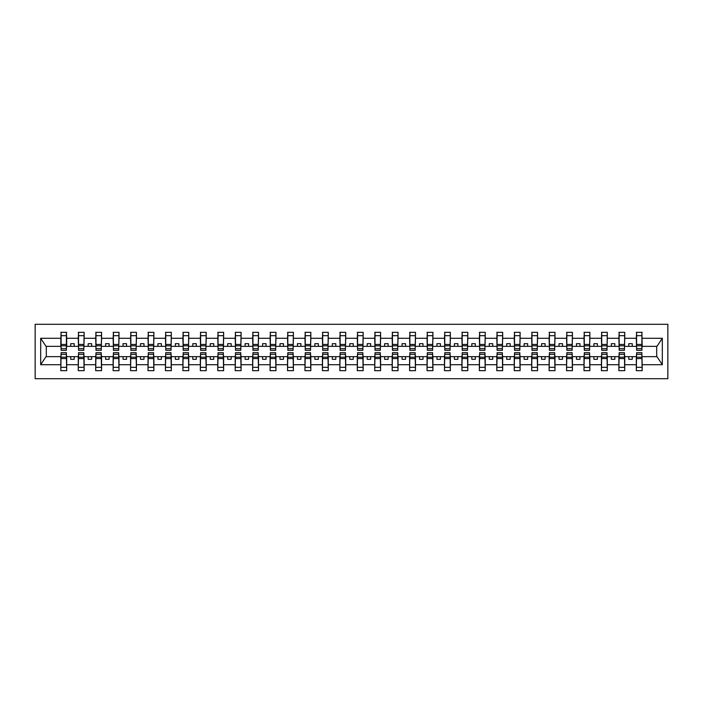 <?xml version="1.0" encoding="UTF-8"?>
<svg xmlns="http://www.w3.org/2000/svg" width="703" height="703" viewBox="0 0 703 703"><rect width="100%" height="100%" fill="white"/><g stroke="black" fill="none" stroke-linecap="round" stroke-linejoin="round"><path stroke-width="1.05" d="M35.15 378.706L667.85 378.706L667.85 324.294L35.15 324.294L35.15 378.706M636.602 354.567L636.32 356.658L624.739 356.658L624.457 354.567M641.901 348.433L642.182 346.342L656.971 346.342L662.323 338.284L662.323 364.716L642.182 364.716L642.182 370.683L636.32 370.683L636.32 356.658M641.901 354.567L642.182 364.716M619.158 354.567L618.877 356.658L607.304 356.658L607.023 354.567M636.32 364.716L624.739 364.716L624.739 370.683L618.877 370.683L618.877 356.658M624.739 364.716L624.739 356.658M601.724 354.567L601.443 356.658L589.861 356.658L589.58 354.567M618.877 364.716L607.304 364.716L607.304 370.683L601.443 370.683L601.443 356.658M607.304 364.716L607.304 356.658M584.281 354.567L584 356.658L572.418 356.658L572.145 354.567M601.443 364.716L589.861 364.716L589.861 370.683L584 370.683L584 356.658M589.861 364.716L589.861 356.658M566.838 354.567L566.565 356.658L554.983 356.658L554.702 354.567M584 364.716L572.418 364.716L572.418 370.683L566.565 370.683L566.565 356.658M572.418 364.716L572.418 356.658M549.403 354.567L549.122 356.658L537.54 356.658L537.268 354.567M566.565 364.716L554.983 364.716L554.983 370.683L549.122 370.683L549.122 356.658M554.983 364.716L554.983 356.658M531.96 354.567L531.688 356.658L520.106 356.658L519.825 354.567M549.122 364.716L537.54 364.716L537.54 370.683L531.688 370.683L531.688 356.658M537.54 364.716L537.54 356.658M514.526 354.567L514.245 356.658L502.663 356.658L502.381 354.567M531.688 364.716L520.106 364.716L520.106 370.683L514.245 370.683L514.245 356.658M520.106 364.716L520.106 356.658M497.083 354.567L496.801 356.658L485.228 356.658L484.947 354.567M514.245 364.716L502.663 364.716L502.663 370.683L496.801 370.683L496.801 356.658M502.663 364.716L502.663 356.658M479.648 354.567L479.367 356.658L467.785 356.658L467.504 354.567M496.801 364.716L485.228 364.716L485.228 370.683L479.367 370.683L479.367 356.658M485.228 364.716L485.228 356.658M462.205 354.567L461.924 356.658L450.351 356.658L450.069 354.567M479.367 364.716L467.785 364.716L467.785 370.683L461.924 370.683L461.924 356.658M467.785 364.716L467.785 356.658M444.762 354.567L444.489 356.658L432.907 356.658L432.626 354.567M461.924 364.716L450.351 364.716L450.351 370.683L444.489 370.683L444.489 356.658M450.351 364.716L450.351 356.658M427.327 354.567L427.046 356.658L415.464 356.658L415.192 354.567M444.489 364.716L432.907 364.716L432.907 370.683L427.046 370.683L427.046 356.658M432.907 364.716L432.907 356.658M409.884 354.567L409.612 356.658L398.03 356.658L397.749 354.567M427.046 364.716L415.464 364.716L415.464 370.683L409.612 370.683L409.612 356.658M415.464 364.716L415.464 356.658M392.45 354.567L392.169 356.658L380.587 356.658L380.314 354.567M409.612 364.716L398.03 364.716L398.03 370.683L392.169 370.683L392.169 356.658M398.03 364.716L398.03 356.658M375.007 354.567L374.725 356.658L363.152 356.658L362.871 354.567M392.169 364.716L380.587 364.716L380.587 370.683L374.725 370.683L374.725 356.658M380.587 364.716L380.587 356.658M357.572 354.567L357.291 356.658L345.709 356.658L345.428 354.567M374.725 364.716L363.152 364.716L363.152 370.683L357.291 370.683L357.291 356.658M363.152 364.716L363.152 356.658M340.129 354.567L339.848 356.658L328.275 356.658L327.993 354.567M357.291 364.716L345.709 364.716L345.709 370.683L339.848 370.683L339.848 356.658M345.709 364.716L345.709 356.658M322.686 354.567L322.413 356.658L310.831 356.658L310.55 354.567M339.848 364.716L328.275 364.716L328.275 370.683L322.413 370.683L322.413 356.658M328.275 364.716L328.275 356.658M305.251 354.567L304.97 356.658L293.388 356.658L293.116 354.567M322.413 364.716L310.831 364.716L310.831 370.683L304.97 370.683L304.97 356.658M310.831 364.716L310.831 356.658M287.808 354.567L287.536 356.658L275.954 356.658L275.673 354.567M304.97 364.716L293.388 364.716L293.388 370.683L287.536 370.683L287.536 356.658M293.388 364.716L293.388 356.658M270.374 354.567L270.093 356.658L258.511 356.658L258.238 354.567M287.536 364.716L275.954 364.716L275.954 370.683L270.093 370.683L270.093 356.658M275.954 364.716L275.954 356.658M252.931 354.567L252.649 356.658L241.076 356.658L240.795 354.567M270.093 364.716L258.511 364.716L258.511 370.683L252.649 370.683L252.649 356.658M258.511 364.716L258.511 356.658M235.496 354.567L235.215 356.658L223.633 356.658L223.352 354.567M252.649 364.716L241.076 364.716L241.076 370.683L235.215 370.683L235.215 356.658M241.076 364.716L241.076 356.658M218.053 354.567L217.772 356.658L206.199 356.658L205.917 354.567M235.215 364.716L223.633 364.716L223.633 370.683L217.772 370.683L217.772 356.658M223.633 364.716L223.633 356.658M200.619 354.567L200.337 356.658L188.756 356.658L188.474 354.567M217.772 364.716L206.199 364.716L206.199 370.683L200.337 370.683L200.337 356.658M206.199 364.716L206.199 356.658M183.175 354.567L182.894 356.658L171.312 356.658L171.04 354.567M200.337 364.716L188.756 364.716L188.756 370.683L182.894 370.683L182.894 356.658M188.756 364.716L188.756 356.658M165.732 354.567L165.46 356.658L153.878 356.658L153.597 354.567M182.894 364.716L171.312 364.716L171.312 370.683L165.46 370.683L165.46 356.658M171.312 364.716L171.312 356.658M148.298 354.567L148.017 356.658L136.435 356.658L136.162 354.567M165.46 364.716L153.878 364.716L153.878 370.683L148.017 370.683L148.017 356.658M153.878 364.716L153.878 356.658M130.855 354.567L130.582 356.658L119 356.658L118.719 354.567M148.017 364.716L136.435 364.716L136.435 370.683L130.582 370.683L130.582 356.658M136.435 364.716L136.435 356.658M113.42 354.567L113.139 356.658L101.557 356.658L101.276 354.567M130.582 364.716L119 364.716L119 370.683L113.139 370.683L113.139 356.658M119 364.716L119 356.658M95.977 354.567L95.696 356.658L84.123 356.658L83.842 354.567M113.139 364.716L101.557 364.716L101.557 370.683L95.696 370.683L95.696 356.658M101.557 364.716L101.557 356.658M78.543 354.567L78.261 356.658L66.68 356.658L66.398 354.567M95.696 364.716L84.123 364.716L84.123 370.683L78.261 370.683L78.261 356.658M84.123 364.716L84.123 356.658M636.602 348.688L641.901 348.688L641.901 350.314L636.602 350.314L636.602 332.317L636.32 338.284L624.739 338.284L624.457 348.433M636.602 348.433L636.32 338.284M619.158 348.688L624.457 348.688L624.457 350.314L619.158 350.314L619.158 332.317L618.877 338.284L607.304 338.284L607.023 348.433M619.158 348.433L618.877 338.284M601.724 348.688L607.023 348.688L607.023 350.314L601.724 350.314L601.724 332.317L601.443 338.284L589.861 338.284L589.58 348.433M601.724 348.433L601.443 338.284M584.281 348.688L589.58 348.688L589.58 350.314L584.281 350.314L584.281 332.317L584 338.284L572.418 338.284L572.145 348.433M584.281 348.433L584 338.284M566.838 348.688L572.145 348.688L572.145 350.314L566.838 350.314L566.838 332.317L566.565 338.284L554.983 338.284L554.702 348.433M566.838 348.433L566.565 338.284M549.403 348.688L554.702 348.688L554.702 350.314L549.403 350.314L549.403 332.317L549.122 338.284L537.54 338.284L537.268 348.433M549.403 348.433L549.122 338.284M531.96 348.688L537.268 348.688L537.268 350.314L531.96 350.314L531.96 332.317L531.688 338.284L520.106 338.284L519.825 348.433M531.96 348.433L531.688 338.284M514.526 348.688L519.825 348.688L519.825 350.314L514.526 350.314L514.526 332.317L514.245 338.284L502.663 338.284L502.381 348.433M514.526 348.433L514.245 338.284M497.083 348.688L502.381 348.688L502.381 350.314L497.083 350.314L497.083 332.317L496.801 338.284L485.228 338.284L484.947 348.433M497.083 348.433L496.801 338.284M479.648 348.688L484.947 348.688L484.947 350.314L479.648 350.314L479.648 332.317L479.367 338.284L467.785 338.284L467.504 348.433M479.648 348.433L479.367 338.284M462.205 348.688L467.504 348.688L467.504 350.314L462.205 350.314L462.205 332.317L461.924 338.284L450.351 338.284L450.069 348.433M462.205 348.433L461.924 338.284M444.762 348.688L450.069 348.688L450.069 350.314L444.762 350.314L444.762 332.317L444.489 338.284L432.907 338.284L432.626 348.433M444.762 348.433L444.489 338.284M427.327 348.688L432.626 348.688L432.626 350.314L427.327 350.314L427.327 332.317L427.046 338.284L415.464 338.284L415.192 348.433M427.327 348.433L427.046 338.284M409.884 348.688L415.192 348.688L415.192 350.314L409.884 350.314L409.884 332.317L409.612 338.284L398.03 338.284L397.749 348.433M409.884 348.433L409.612 338.284M392.45 348.688L397.749 348.688L397.749 350.314L392.45 350.314L392.45 332.317L392.169 338.284L380.587 338.284L380.314 348.433M392.45 348.433L392.169 338.284M375.007 348.688L380.314 348.688L380.314 350.314L375.007 350.314L375.007 332.317L374.725 338.284L363.152 338.284L362.871 348.433M375.007 348.433L374.725 338.284M357.572 348.688L362.871 348.688L362.871 350.314L357.572 350.314L357.572 332.317L357.291 338.284L345.709 338.284L345.428 348.433M357.572 348.433L357.291 338.284M340.129 348.688L345.428 348.688L345.428 350.314L340.129 350.314L340.129 332.317L339.848 338.284L328.275 338.284L327.993 348.433M340.129 348.433L339.848 338.284M322.686 348.688L327.993 348.688L327.993 350.314L322.686 350.314L322.686 332.317L322.413 338.284L310.831 338.284L310.55 348.433M322.686 348.433L322.413 338.284M305.251 348.688L310.55 348.688L310.55 350.314L305.251 350.314L305.251 332.317L304.97 338.284L293.388 338.284L293.116 348.433M305.251 348.433L304.97 338.284M287.808 348.688L293.116 348.688L293.116 350.314L287.808 350.314L287.808 332.317L287.536 338.284L275.954 338.284L275.673 348.433M287.808 348.433L287.536 338.284M270.374 348.688L275.673 348.688L275.673 350.314L270.374 350.314L270.374 332.317L270.093 338.284L258.511 338.284L258.238 348.433M270.374 348.433L270.093 338.284M252.931 348.688L258.238 348.688L258.238 350.314L252.931 350.314L252.931 332.317L252.649 338.284L241.076 338.284L240.795 348.433M252.931 348.433L252.649 338.284M235.496 348.688L240.795 348.688L240.795 350.314L235.496 350.314L235.496 332.317L235.215 338.284L223.633 338.284L223.352 348.433M235.496 348.433L235.215 338.284M218.053 348.688L223.352 348.688L223.352 350.314L218.053 350.314L218.053 332.317L217.772 338.284L206.199 338.284L205.917 348.433M218.053 348.433L217.772 338.284M200.619 348.688L205.917 348.688L205.917 350.314L200.619 350.314L200.619 332.317L200.337 338.284L188.756 338.284L188.474 348.433M200.619 348.433L200.337 338.284M183.175 348.688L188.474 348.688L188.474 350.314L183.175 350.314L183.175 332.317L182.894 338.284L171.312 338.284L171.04 348.433M183.175 348.433L182.894 338.284M165.732 348.688L171.04 348.688L171.04 350.314L165.732 350.314L165.732 332.317L165.46 338.284L153.878 338.284L153.597 348.433M165.732 348.433L165.46 338.284M148.298 348.688L153.597 348.688L153.597 350.314L148.298 350.314L148.298 332.317L148.017 338.284L136.435 338.284L136.162 348.433M148.298 348.433L148.017 338.284M130.855 348.688L136.162 348.688L136.162 350.314L130.855 350.314L130.855 332.317L130.582 338.284L119 338.284L118.719 348.433M130.855 348.433L130.582 338.284M113.42 348.688L118.719 348.688L118.719 350.314L113.42 350.314L113.42 332.317L113.139 338.284L101.557 338.284L101.276 348.433M113.42 348.433L113.139 338.284M95.977 348.688L101.276 348.688L101.276 350.314L95.977 350.314L95.977 332.317L95.696 338.284L84.123 338.284L83.842 348.433M95.977 348.433L95.696 338.284M78.543 348.688L83.842 348.688L83.842 350.314L78.543 350.314L78.543 332.317L78.261 338.284L66.68 338.284L66.398 332.317L66.398 350.314L61.099 350.314L61.099 345.797L66.398 345.797M78.543 348.433L78.261 338.284M61.099 354.567L60.818 356.658L46.029 356.658L40.677 364.716L40.677 338.284L46.029 346.342L60.818 346.342L60.818 338.284L40.677 338.284M78.261 364.716L66.68 364.716L66.68 370.683L60.818 370.683L60.818 356.658M66.68 364.716L66.68 356.658M61.099 345.797L61.099 332.317L60.818 338.284M60.818 346.342L61.099 348.433M642.182 346.342L641.901 332.317L641.901 348.688M618.877 332.317L624.739 332.317L624.739 338.284M601.443 332.317L607.304 332.317L607.304 338.284M584 332.317L589.861 332.317L589.861 338.284M566.565 332.317L572.418 332.317L572.418 338.284M549.122 332.317L554.983 332.317L554.983 338.284M531.688 332.317L537.54 332.317L537.54 338.284M514.245 332.317L520.106 332.317L520.106 338.284M496.801 332.317L502.663 332.317L502.663 338.284M479.367 332.317L485.228 332.317L485.228 338.284M461.924 332.317L467.785 332.317L467.785 338.284M444.489 332.317L450.351 332.317L450.351 338.284M427.046 332.317L432.907 332.317L432.907 338.284M409.612 332.317L415.464 332.317L415.464 338.284M392.169 332.317L398.03 332.317L398.03 338.284M374.725 332.317L380.587 332.317L380.587 338.284M357.291 332.317L363.152 332.317L363.152 338.284M339.848 332.317L345.709 332.317L345.709 338.284M322.413 332.317L328.275 332.317L328.275 338.284M304.97 332.317L310.831 332.317L310.831 338.284M287.536 332.317L293.388 332.317L293.388 338.284M270.093 332.317L275.954 332.317L275.954 338.284M252.649 332.317L258.511 332.317L258.511 338.284M235.215 332.317L241.076 332.317L241.076 338.284M217.772 332.317L223.633 332.317L223.633 338.284M200.337 332.317L206.199 332.317L206.199 338.284M182.894 332.317L188.756 332.317L188.756 338.284M165.46 332.317L171.312 332.317L171.312 338.284M148.017 332.317L153.878 332.317L153.878 338.284M130.582 332.317L136.435 332.317L136.435 338.284M113.139 332.317L119 332.317L119 338.284M95.696 332.317L101.557 332.317L101.557 338.284M78.261 332.317L84.123 332.317L84.123 338.284M662.323 338.284L642.182 338.284M60.818 364.716L40.677 364.716M60.818 332.317L66.68 332.317M636.32 332.317L642.182 332.317M636.32 346.342L632.269 346.342L632.269 343.688L628.79 343.688L628.79 346.342L632.269 346.342M628.79 346.342L624.739 346.342M628.79 356.658L628.79 359.312L632.269 359.312L632.269 356.658M618.877 346.342L614.835 346.342L614.835 343.688L611.346 343.688L611.346 346.342L614.835 346.342M611.346 346.342L607.304 346.342M611.346 356.658L611.346 359.312L614.835 359.312L614.835 356.658M601.443 346.342L597.392 346.342L597.392 343.688L593.903 343.688L593.903 346.342L597.392 346.342M593.903 346.342L589.861 346.342M593.903 356.658L593.903 359.312L597.392 359.312L597.392 356.658M584 346.342L579.957 346.342L579.957 343.688L576.469 343.688L576.469 346.342L579.957 346.342M576.469 346.342L572.418 346.342M576.469 356.658L576.469 359.312L579.957 359.312L579.957 356.658M566.565 346.342L562.514 346.342L562.514 343.688L559.026 343.688L559.026 346.342L562.514 346.342M559.026 346.342L554.983 346.342M559.026 356.658L559.026 359.312L562.514 359.312L562.514 356.658M549.122 346.342L545.08 346.342L545.08 343.688L541.591 343.688L541.591 346.342L545.08 346.342M541.591 346.342L537.54 346.342M541.591 356.658L541.591 359.312L545.08 359.312L545.08 356.658M531.688 346.342L527.637 346.342L527.637 343.688L524.148 343.688L524.148 346.342L527.637 346.342M524.148 346.342L520.106 346.342M524.148 356.658L524.148 359.312L527.637 359.312L527.637 356.658M514.245 346.342L510.202 346.342L510.202 343.688L506.714 343.688L506.714 346.342L510.202 346.342M506.714 346.342L502.663 346.342M506.714 356.658L506.714 359.312L510.202 359.312L510.202 356.658M496.801 346.342L492.759 346.342L492.759 343.688L489.27 343.688L489.27 346.342L492.759 346.342M489.27 346.342L485.228 346.342M489.27 356.658L489.27 359.312L492.759 359.312L492.759 356.658M479.367 346.342L475.316 346.342L475.316 343.688L471.827 343.688L471.827 346.342L475.316 346.342M471.827 346.342L467.785 346.342M471.827 356.658L471.827 359.312L475.316 359.312L475.316 356.658M461.924 346.342L457.881 346.342L457.881 343.688L454.393 343.688L454.393 346.342L457.881 346.342M454.393 346.342L450.351 346.342M454.393 356.658L454.393 359.312L457.881 359.312L457.881 356.658M444.489 346.342L440.438 346.342L440.438 343.688L436.95 343.688L436.95 346.342L440.438 346.342M436.95 346.342L432.907 346.342M436.95 356.658L436.95 359.312L440.438 359.312L440.438 356.658M427.046 346.342L423.004 346.342L423.004 343.688L419.515 343.688L419.515 346.342L423.004 346.342M419.515 346.342L415.464 346.342M419.515 356.658L419.515 359.312L423.004 359.312L423.004 356.658M409.612 346.342L405.561 346.342L405.561 343.688L402.072 343.688L402.072 346.342L405.561 346.342M402.072 346.342L398.03 346.342M402.072 356.658L402.072 359.312L405.561 359.312L405.561 356.658M392.169 346.342L388.126 346.342L388.126 343.688L384.638 343.688L384.638 346.342L388.126 346.342M384.638 346.342L380.587 346.342M384.638 356.658L384.638 359.312L388.126 359.312L388.126 356.658M374.725 346.342L370.683 346.342L370.683 343.688L367.194 343.688L367.194 346.342L370.683 346.342M367.194 346.342L363.152 346.342M367.194 356.658L367.194 359.312L370.683 359.312L370.683 356.658M357.291 346.342L353.24 346.342L353.24 343.688L349.76 343.688L349.76 346.342L353.24 346.342M349.76 346.342L345.709 346.342M349.76 356.658L349.76 359.312L353.24 359.312L353.24 356.658M339.848 346.342L335.806 346.342L335.806 343.688L332.317 343.688L332.317 346.342L335.806 346.342M332.317 346.342L328.275 346.342M332.317 356.658L332.317 359.312L335.806 359.312L335.806 356.658M322.413 346.342L318.362 346.342L318.362 343.688L314.874 343.688L314.874 346.342L318.362 346.342M314.874 346.342L310.831 346.342M314.874 356.658L314.874 359.312L318.362 359.312L318.362 356.658M304.97 346.342L300.928 346.342L300.928 343.688L297.439 343.688L297.439 346.342L300.928 346.342M297.439 346.342L293.388 346.342M297.439 356.658L297.439 359.312L300.928 359.312L300.928 356.658M287.536 346.342L283.485 346.342L283.485 343.688L279.996 343.688L279.996 346.342L283.485 346.342M279.996 346.342L275.954 346.342M279.996 356.658L279.996 359.312L283.485 359.312L283.485 356.658M270.093 346.342L266.05 346.342L266.05 343.688L262.562 343.688L262.562 346.342L266.05 346.342M262.562 346.342L258.511 346.342M262.562 356.658L262.562 359.312L266.05 359.312L266.05 356.658M252.649 346.342L248.607 346.342L248.607 343.688L245.119 343.688L245.119 346.342L248.607 346.342M245.119 346.342L241.076 346.342M245.119 356.658L245.119 359.312L248.607 359.312L248.607 356.658M235.215 346.342L231.173 346.342L231.173 343.688L227.684 343.688L227.684 346.342L231.173 346.342M227.684 346.342L223.633 346.342M227.684 356.658L227.684 359.312L231.173 359.312L231.173 356.658M217.772 346.342L213.73 346.342L213.73 343.688L210.241 343.688L210.241 346.342L213.73 346.342M210.241 346.342L206.199 346.342M210.241 356.658L210.241 359.312L213.73 359.312L213.73 356.658M200.337 346.342L196.286 346.342L196.286 343.688L192.798 343.688L192.798 346.342L196.286 346.342M192.798 346.342L188.756 346.342M192.798 356.658L192.798 359.312L196.286 359.312L196.286 356.658M182.894 346.342L178.852 346.342L178.852 343.688L175.363 343.688L175.363 346.342L178.852 346.342M175.363 346.342L171.312 346.342M175.363 356.658L175.363 359.312L178.852 359.312L178.852 356.658M165.46 346.342L161.409 346.342L161.409 343.688L157.92 343.688L157.92 346.342L161.409 346.342M157.92 346.342L153.878 346.342M157.92 356.658L157.92 359.312L161.409 359.312L161.409 356.658M148.017 346.342L143.974 346.342L143.974 343.688L140.486 343.688L140.486 346.342L143.974 346.342M140.486 346.342L136.435 346.342M140.486 356.658L140.486 359.312L143.974 359.312L143.974 356.658M130.582 346.342L126.531 346.342L126.531 343.688L123.043 343.688L123.043 346.342L126.531 346.342M123.043 346.342L119 346.342M123.043 356.658L123.043 359.312L126.531 359.312L126.531 356.658M113.139 346.342L109.097 346.342L109.097 343.688L105.608 343.688L105.608 346.342L109.097 346.342M105.608 346.342L101.557 346.342M105.608 356.658L105.608 359.312L109.097 359.312L109.097 356.658M95.696 346.342L91.654 346.342L91.654 343.688L88.165 343.688L88.165 346.342L91.654 346.342M88.165 346.342L84.123 346.342M88.165 356.658L88.165 359.312L91.654 359.312L91.654 356.658M78.261 346.342L74.21 346.342L74.21 343.688L70.731 343.688L70.731 346.342L74.21 346.342M70.731 346.342L66.68 346.342L66.68 338.284M70.731 356.658L70.731 359.312L74.21 359.312L74.21 356.658M66.68 346.342L66.398 348.433M662.323 364.716L656.971 356.658L642.182 356.658M46.31 346.342L46.31 356.658M656.69 356.658L656.69 346.342M61.099 344.444L66.398 344.444M60.818 370.683L61.099 352.686L66.398 352.686L66.398 357.203L61.099 357.203M66.398 357.203L66.68 370.683M66.398 358.556L61.099 358.556M84.123 332.317L83.842 348.688M78.543 345.797L83.842 345.797M78.543 344.444L83.842 344.444M101.557 332.317L101.276 348.688M95.977 345.797L101.276 345.797M95.977 344.444L101.276 344.444M119 332.317L118.719 348.688M113.42 345.797L118.719 345.797M113.42 344.444L118.719 344.444M136.435 332.317L136.162 348.688M130.855 345.797L136.162 345.797M130.855 344.444L136.162 344.444M78.261 370.683L78.543 352.686L83.842 352.686L83.842 357.203L78.543 357.203M83.842 357.203L84.123 370.683M83.842 358.556L78.543 358.556M95.696 370.683L95.977 352.686L101.276 352.686L101.276 357.203L95.977 357.203M101.276 357.203L101.557 370.683M101.276 358.556L95.977 358.556M113.139 370.683L113.42 352.686L118.719 352.686L118.719 357.203L113.42 357.203M118.719 357.203L119 370.683M118.719 358.556L113.42 358.556M130.582 370.683L130.855 352.686L136.162 352.686L136.162 357.203L130.855 357.203M136.162 357.203L136.435 370.683M136.162 358.556L130.855 358.556M153.878 332.317L153.597 348.688M148.298 345.797L153.597 345.797M148.298 344.444L153.597 344.444M148.017 370.683L148.298 352.686L153.597 352.686L153.597 357.203L148.298 357.203M153.597 357.203L153.878 370.683M153.597 358.556L148.298 358.556M171.312 332.317L171.04 348.688M165.732 345.797L171.04 345.797M165.732 344.444L171.04 344.444M165.46 370.683L165.732 352.686L171.04 352.686L171.04 357.203L165.732 357.203M171.04 357.203L171.312 370.683M171.04 358.556L165.732 358.556M188.756 332.317L188.474 348.688M183.175 345.797L188.474 345.797M183.175 344.444L188.474 344.444M182.894 370.683L183.175 352.686L188.474 352.686L188.474 357.203L183.175 357.203M188.474 357.203L188.756 370.683M188.474 358.556L183.175 358.556M206.199 332.317L205.917 348.688M200.619 345.797L205.917 345.797M200.619 344.444L205.917 344.444M200.337 370.683L200.619 352.686L205.917 352.686L205.917 357.203L200.619 357.203M205.917 357.203L206.199 370.683M205.917 358.556L200.619 358.556M223.633 332.317L223.352 348.688M218.053 345.797L223.352 345.797M218.053 344.444L223.352 344.444M217.772 370.683L218.053 352.686L223.352 352.686L223.352 357.203L218.053 357.203M223.352 357.203L223.633 370.683M223.352 358.556L218.053 358.556M241.076 332.317L240.795 348.688M235.496 345.797L240.795 345.797M235.496 344.444L240.795 344.444M235.215 370.683L235.496 352.686L240.795 352.686L240.795 357.203L235.496 357.203M240.795 357.203L241.076 370.683M240.795 358.556L235.496 358.556M258.511 332.317L258.238 348.688M252.931 345.797L258.238 345.797M252.931 344.444L258.238 344.444M252.649 370.683L252.931 352.686L258.238 352.686L258.238 357.203L252.931 357.203M258.238 357.203L258.511 370.683M258.238 358.556L252.931 358.556M275.954 332.317L275.673 348.688M270.374 345.797L275.673 345.797M270.374 344.444L275.673 344.444M270.093 370.683L270.374 352.686L275.673 352.686L275.673 357.203L270.374 357.203M275.673 357.203L275.954 370.683M275.673 358.556L270.374 358.556M293.388 332.317L293.116 348.688M287.808 345.797L293.116 345.797M287.808 344.444L293.116 344.444M287.536 370.683L287.808 352.686L293.116 352.686L293.116 357.203L287.808 357.203M293.116 357.203L293.388 370.683M293.116 358.556L287.808 358.556M310.831 332.317L310.55 348.688M305.251 345.797L310.55 345.797M305.251 344.444L310.55 344.444M304.97 370.683L305.251 352.686L310.55 352.686L310.55 357.203L305.251 357.203M310.55 357.203L310.831 370.683M310.55 358.556L305.251 358.556M328.275 332.317L327.993 348.688M322.686 345.797L327.993 345.797M322.686 344.444L327.993 344.444M322.413 370.683L322.686 352.686L327.993 352.686L327.993 357.203L322.686 357.203M327.993 357.203L328.275 370.683M327.993 358.556L322.686 358.556M345.709 332.317L345.428 348.688M340.129 345.797L345.428 345.797M340.129 344.444L345.428 344.444M363.152 332.317L362.871 348.688M357.572 345.797L362.871 345.797M357.572 344.444L362.871 344.444M380.587 332.317L380.314 348.688M375.007 345.797L380.314 345.797M375.007 344.444L380.314 344.444M398.03 332.317L397.749 348.688M392.45 345.797L397.749 345.797M392.45 344.444L397.749 344.444M415.464 332.317L415.192 348.688M409.884 345.797L415.192 345.797M409.884 344.444L415.192 344.444M432.907 332.317L432.626 348.688M427.327 345.797L432.626 345.797M427.327 344.444L432.626 344.444M450.351 332.317L450.069 348.688M444.762 345.797L450.069 345.797M444.762 344.444L450.069 344.444M467.785 332.317L467.504 348.688M462.205 345.797L467.504 345.797M462.205 344.444L467.504 344.444M485.228 332.317L484.947 348.688M479.648 345.797L484.947 345.797M479.648 344.444L484.947 344.444M502.663 332.317L502.381 348.688M497.083 345.797L502.381 345.797M497.083 344.444L502.381 344.444M520.106 332.317L519.825 348.688M514.526 345.797L519.825 345.797M514.526 344.444L519.825 344.444M537.54 332.317L537.268 348.688M531.96 345.797L537.268 345.797M531.96 344.444L537.268 344.444M554.983 332.317L554.702 348.688M549.403 345.797L554.702 345.797M549.403 344.444L554.702 344.444M572.418 332.317L572.145 348.688M566.838 345.797L572.145 345.797M566.838 344.444L572.145 344.444M339.848 370.683L340.129 352.686L345.428 352.686L345.428 357.203L340.129 357.203M345.428 357.203L345.709 370.683M345.428 358.556L340.129 358.556M357.291 370.683L357.572 352.686L362.871 352.686L362.871 357.203L357.572 357.203M362.871 357.203L363.152 370.683M362.871 358.556L357.572 358.556M374.725 370.683L375.007 352.686L380.314 352.686L380.314 357.203L375.007 357.203M380.314 357.203L380.587 370.683M380.314 358.556L375.007 358.556M392.169 370.683L392.45 352.686L397.749 352.686L397.749 357.203L392.45 357.203M397.749 357.203L398.03 370.683M397.749 358.556L392.45 358.556M409.612 370.683L409.884 352.686L415.192 352.686L415.192 357.203L409.884 357.203M415.192 357.203L415.464 370.683M415.192 358.556L409.884 358.556M427.046 370.683L427.327 352.686L432.626 352.686L432.626 357.203L427.327 357.203M432.626 357.203L432.907 370.683M432.626 358.556L427.327 358.556M444.489 370.683L444.762 352.686L450.069 352.686L450.069 357.203L444.762 357.203M450.069 357.203L450.351 370.683M450.069 358.556L444.762 358.556M461.924 370.683L462.205 352.686L467.504 352.686L467.504 357.203L462.205 357.203M467.504 357.203L467.785 370.683M467.504 358.556L462.205 358.556M479.367 370.683L479.648 352.686L484.947 352.686L484.947 357.203L479.648 357.203M484.947 357.203L485.228 370.683M484.947 358.556L479.648 358.556M496.801 370.683L497.083 352.686L502.381 352.686L502.381 357.203L497.083 357.203M502.381 357.203L502.663 370.683M502.381 358.556L497.083 358.556M514.245 370.683L514.526 352.686L519.825 352.686L519.825 357.203L514.526 357.203M519.825 357.203L520.106 370.683M519.825 358.556L514.526 358.556M531.688 370.683L531.96 352.686L537.268 352.686L537.268 357.203L531.96 357.203M537.268 357.203L537.54 370.683M537.268 358.556L531.96 358.556M549.122 370.683L549.403 352.686L554.702 352.686L554.702 357.203L549.403 357.203M554.702 357.203L554.983 370.683M554.702 358.556L549.403 358.556M566.565 370.683L566.838 352.686L572.145 352.686L572.145 357.203L566.838 357.203M572.145 357.203L572.418 370.683M572.145 358.556L566.838 358.556M589.861 332.317L589.58 348.688M584.281 345.797L589.58 345.797M584.281 344.444L589.58 344.444M584 370.683L584.281 352.686L589.58 352.686L589.58 357.203L584.281 357.203M589.58 357.203L589.861 370.683M589.58 358.556L584.281 358.556M607.304 332.317L607.023 348.688M601.724 345.797L607.023 345.797M601.724 344.444L607.023 344.444M601.443 370.683L601.724 352.686L607.023 352.686L607.023 357.203L601.724 357.203M607.023 357.203L607.304 370.683M607.023 358.556L601.724 358.556M624.739 332.317L624.457 348.688M619.158 345.797L624.457 345.797M619.158 344.444L624.457 344.444M618.877 370.683L619.158 352.686L624.457 352.686L624.457 357.203L619.158 357.203M624.457 357.203L624.739 370.683M624.457 358.556L619.158 358.556M636.602 345.797L641.901 345.797M636.602 344.444L641.901 344.444M636.32 370.683L636.602 352.686L641.901 352.686L641.901 357.203L636.602 357.203M641.901 357.203L642.182 370.683M641.901 358.556L636.602 358.556M61.099 348.688L66.398 348.688M61.099 335.674L66.398 335.674M66.398 354.312L61.099 354.312M66.398 367.326L61.099 367.326M78.543 335.674L83.842 335.674M95.977 335.674L101.276 335.674M113.42 335.674L118.719 335.674M130.855 335.674L136.162 335.674M83.842 354.312L78.543 354.312M83.842 367.326L78.543 367.326M101.276 354.312L95.977 354.312M101.276 367.326L95.977 367.326M118.719 354.312L113.42 354.312M118.719 367.326L113.42 367.326M136.162 354.312L130.855 354.312M136.162 367.326L130.855 367.326M148.298 335.674L153.597 335.674M153.597 354.312L148.298 354.312M153.597 367.326L148.298 367.326M165.732 335.674L171.04 335.674M171.04 354.312L165.732 354.312M171.04 367.326L165.732 367.326M183.175 335.674L188.474 335.674M188.474 354.312L183.175 354.312M188.474 367.326L183.175 367.326M200.619 335.674L205.917 335.674M205.917 354.312L200.619 354.312M205.917 367.326L200.619 367.326M218.053 335.674L223.352 335.674M223.352 354.312L218.053 354.312M223.352 367.326L218.053 367.326M235.496 335.674L240.795 335.674M240.795 354.312L235.496 354.312M240.795 367.326L235.496 367.326M252.931 335.674L258.238 335.674M258.238 354.312L252.931 354.312M258.238 367.326L252.931 367.326M270.374 335.674L275.673 335.674M275.673 354.312L270.374 354.312M275.673 367.326L270.374 367.326M287.808 335.674L293.116 335.674M293.116 354.312L287.808 354.312M293.116 367.326L287.808 367.326M305.251 335.674L310.55 335.674M310.55 354.312L305.251 354.312M310.55 367.326L305.251 367.326M322.686 335.674L327.993 335.674M327.993 354.312L322.686 354.312M327.993 367.326L322.686 367.326M340.129 335.674L345.428 335.674M357.572 335.674L362.871 335.674M375.007 335.674L380.314 335.674M392.45 335.674L397.749 335.674M409.884 335.674L415.192 335.674M427.327 335.674L432.626 335.674M444.762 335.674L450.069 335.674M462.205 335.674L467.504 335.674M479.648 335.674L484.947 335.674M497.083 335.674L502.381 335.674M514.526 335.674L519.825 335.674M531.96 335.674L537.268 335.674M549.403 335.674L554.702 335.674M566.838 335.674L572.145 335.674M345.428 354.312L340.129 354.312M345.428 367.326L340.129 367.326M362.871 354.312L357.572 354.312M362.871 367.326L357.572 367.326M380.314 354.312L375.007 354.312M380.314 367.326L375.007 367.326M397.749 354.312L392.45 354.312M397.749 367.326L392.45 367.326M415.192 354.312L409.884 354.312M415.192 367.326L409.884 367.326M432.626 354.312L427.327 354.312M432.626 367.326L427.327 367.326M450.069 354.312L444.762 354.312M450.069 367.326L444.762 367.326M467.504 354.312L462.205 354.312M467.504 367.326L462.205 367.326M484.947 354.312L479.648 354.312M484.947 367.326L479.648 367.326M502.381 354.312L497.083 354.312M502.381 367.326L497.083 367.326M519.825 354.312L514.526 354.312M519.825 367.326L514.526 367.326M537.268 354.312L531.96 354.312M537.268 367.326L531.96 367.326M554.702 354.312L549.403 354.312M554.702 367.326L549.403 367.326M572.145 354.312L566.838 354.312M572.145 367.326L566.838 367.326M584.281 335.674L589.58 335.674M589.58 354.312L584.281 354.312M589.58 367.326L584.281 367.326M601.724 335.674L607.023 335.674M607.023 354.312L601.724 354.312M607.023 367.326L601.724 367.326M619.158 335.674L624.457 335.674M624.457 354.312L619.158 354.312M624.457 367.326L619.158 367.326M636.602 335.674L641.901 335.674M641.901 354.312L636.602 354.312M641.901 367.326L636.602 367.326"/></g></svg>
